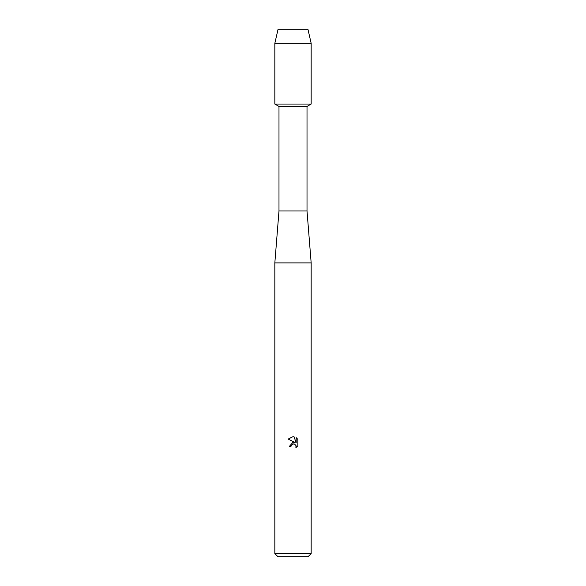 <?xml version="1.0" encoding="UTF-8"?>
<svg xmlns="http://www.w3.org/2000/svg" width="586" height="586" viewBox="0 0 586 586"><rect width="100%" height="100%" fill="white"/><g stroke="black" fill="none" stroke-linecap="round" stroke-linejoin="round"><path stroke-width="0.88" d="M307.95 29.3L278.05 29.3L307.95 29.3L311.166 43.313L311.166 104.052L293 104.052L311.166 104.052L307.013 106.447L307.013 210.982L311.166 262.894L311.166 553.587L274.834 553.587L277.947 556.7L308.053 556.7L311.166 553.587M307.013 210.982L278.987 210.982L278.987 106.447L307.013 106.447M278.987 210.982L274.834 262.894L311.166 262.894M296.142 446.1L295.908 447.689L297.856 445.814L295.901 447.689L295.981 445.521L294.568 444.107L293.571 443.91L291.235 445.353L290.956 446.539L289.242 446.539L293 442.24L295.08 442.496L288.144 439.068L293 436.68L294.055 436.79L296.172 442.891L296.172 437.669L297.856 439.368L297.856 445.821M290.956 446.539L291.132 445.58M292.619 444.085L294.194 443.983M297.856 439.368L296.172 437.669M294.055 436.79L293.161 436.68M293 436.68L288.144 439.068M278.05 29.3L274.834 43.313L274.834 104.052L293 104.052L274.834 104.052L278.987 106.447M274.834 43.313L311.166 43.313M274.834 262.894L274.834 553.587"/></g></svg>
